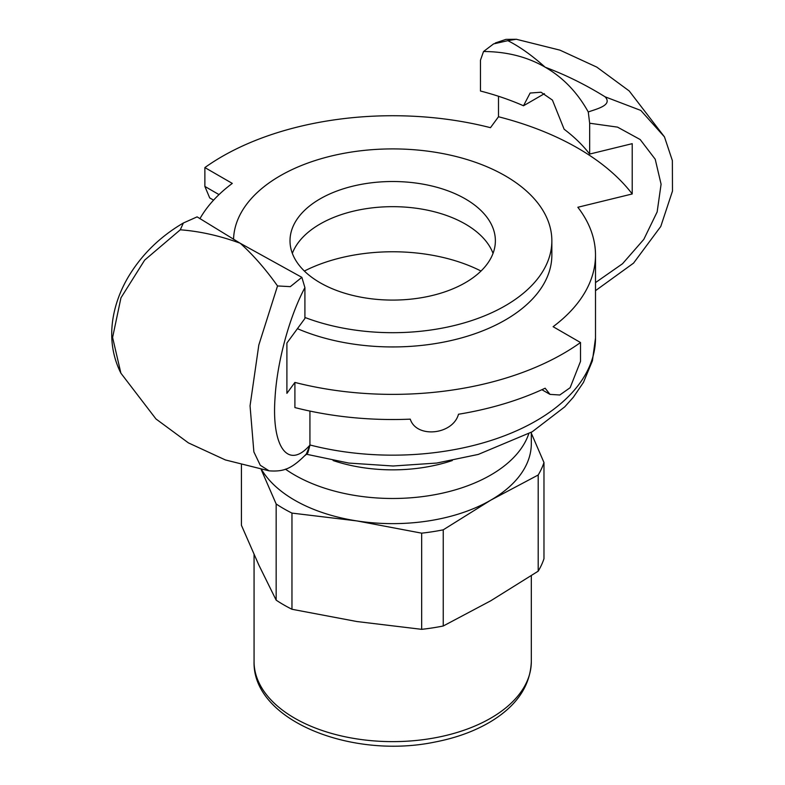 <?xml version="1.0" encoding="UTF-8"?>
<svg xmlns="http://www.w3.org/2000/svg" width="785" height="785" viewBox="0 0 785 785"><rect width="100%" height="100%" fill="white"/><g stroke="black" fill="none" stroke-linecap="round" stroke-linejoin="round"><path stroke-width="1.18" d="M233.547 239.386A159.169 91.894 180 0 1 280.147 175.82A159.169 91.894 180 0 1 453.602 155.901A159.169 91.894 180 0 1 551.855 240.799L551.855 255.047A159.169 91.894 180 0 1 464.004 337.207A159.169 91.894 180 0 1 297.436 328.67M551.855 240.799A159.169 91.894 180 0 1 468.066 321.732A159.169 91.894 180 0 1 304.914 317.454M304.374 271.041A133.489 77.067 180 0 1 481.009 271.041M320.084 198.88A102.688 59.287 180 0 1 431.986 186.025A102.688 59.287 180 0 1 495.374 240.799A102.688 59.287 180 0 1 392.696 300.086A102.688 59.287 180 0 1 290.008 240.799A102.688 59.287 180 0 1 320.084 198.88M292.344 253.378A102.688 59.287 180 0 1 320.084 224.029A102.688 59.287 180 0 1 421.643 209.075A102.688 59.287 180 0 1 493.039 253.378M241.417 464.955L241.417 525.273L258.785 564.925L276.163 600.152L276.163 503.98A154.027 88.931 0 0 0 291.961 513.096L291.961 609.268A154.027 88.931 180 0 1 276.163 600.152M543.976 558.724A154.027 88.931 180 0 1 538.196 571.176L538.196 475.003A154.027 88.931 0 0 0 543.976 462.542L543.976 558.724M443.24 625.998A154.027 88.931 180 0 1 421.663 629.334L421.663 533.162A154.027 88.931 0 0 0 443.24 529.826L443.24 625.998L490.713 600.81L538.196 571.176M421.663 533.162L356.812 520.906A138.631 80.031 0 0 0 490.713 500.192L443.24 529.826M538.196 475.003L490.713 500.192A138.631 80.031 0 0 0 531.317 443.603L531.317 432.309M531.317 433.232L543.976 462.542M261.562 469.567A138.631 80.031 0 0 0 356.812 520.906L291.961 513.096M276.163 503.98L261.17 469.499M291.961 609.268L356.812 621.524L421.663 629.334M305.012 455.526L306.346 454.387L309.928 445.301L307.818 452.925L306.356 454.387M306.278 454.162L309.928 445.301L309.928 411.075M180.275 229.799L183.366 222.999L197.113 216.866L240.092 243.193C219.712 235.736 199.773 231.271 180.275 229.799M183.366 222.999C159.659 236.874 141.114 255.174 127.719 277.919C119.585 292.04 114.512 306.631 112.52 321.683C110.185 340.248 112.981 357.411 120.89 373.16L112.598 337.481L120.949 297.839L144.666 260.1L180.285 229.809M309.928 445.085C288.448 469.979 271.512 447.754 275.015 398.25C276.977 362.317 289.41 316.581 304.914 287.624L304.914 318.465L286.898 343.035L286.898 393.344L294.905 382.423A241.309 139.318 0 0 0 580.508 342.525L580.508 361.394L570.136 387.702L559.803 394.992L550.01 394.384L545.133 388.212A241.309 139.318 0 0 1 458.499 414.245C452.847 434.87 416.433 438.579 410.261 419.151A241.309 139.318 0 0 1 294.905 407.572L294.905 382.423M304.914 287.624L301.852 277.34L290.342 286.643L277.527 285.946L258.814 345.037L250.052 405.835L253.869 451.885L260.277 465.269L269.127 470.853C283.581 471.746 291.363 469.371 306.817 453.553M277.527 285.946C265.781 269.373 253.378 255.164 240.328 243.33L301.852 277.34M483.531 51.516L493.559 43.911L507.856 40.673C519.601 46.609 532.004 55.431 545.055 67.127C527.226 56.824 506.717 51.624 483.531 51.516L480.469 60.18L480.469 91.021A215.639 124.501 180 0 1 523.497 105.769L530.12 93.042L541.022 92.228L552.424 100.087L564.13 129.231A215.639 124.501 180 0 1 589.663 154.066L589.663 123.225L617.52 127.121L640.177 139.534L655.22 159.237L661.088 184.23L657.153 211.911L643.818 239.366L622.525 263.74L595.501 282.59M219.005 194.601L204.875 186.438L204.875 167.578A241.309 139.318 0 0 1 490.478 127.68L498.495 116.759L498.495 96.261M545.055 67.127L545.29 67.265C565.671 74.869 585.61 84.721 605.107 96.82C613.036 105.347 596.178 109.037 588.269 111.98L589.663 123.225M507.875 40.683L516.275 39.25L559.94 50.142L596.806 67.118L629.197 90.942L664.503 136.933L640.795 110.43L605.196 96.849M589.663 154.066L632.219 143.665L632.219 193.964L577.838 207.269A202.805 117.093 0 0 1 595.501 255.047L595.501 338.07A202.805 117.093 180 0 1 309.928 444.967M588.269 111.98C577.407 92.434 563.081 77.529 545.29 67.265M495.247 43.008L505.942 39.378L516.442 39.279M204.875 167.578L232.291 183.405A202.805 117.093 0 0 0 199.91 218.701M580.508 342.525L553.101 326.697A202.805 117.093 0 0 0 595.501 255.047M204.875 186.438L209.703 197.908L213.569 200.146M498.495 116.759A261.847 151.181 180 0 1 632.219 193.964M544.447 93.67L523.497 105.769M452.278 460.54A118.093 68.177 180 0 1 333.115 460.54M254.065 661.598C252.358 720.434 351.552 759.497 434.988 742.031C456.144 737.949 474.65 731.198 490.517 721.749C516.716 705.941 530.317 685.884 531.317 661.598A138.631 80.031 180 0 1 392.696 741.629A138.631 80.031 180 0 1 254.065 661.598L254.065 554.573M285.436 469.155A138.631 80.031 0 0 0 426.549 496.061A138.631 80.031 0 0 0 528.756 433.771M531.317 661.598L531.317 575.719M595.501 338.07L592.41 360.835L583.461 382.393L573.335 397.259L564.719 406.875L532.21 431.789L478.291 454.417L436.725 463.052L393.099 466.005L348.736 463.062L306.493 454.25M664.463 136.875L672.362 160.582L672.48 191.079L660.774 226.463L633.544 263.132L595.501 290.666M541.895 389.703L550.01 394.384M120.89 373.169L155.97 418.964L188.429 442.897L225.383 459.941L269.108 470.853"/></g></svg>
